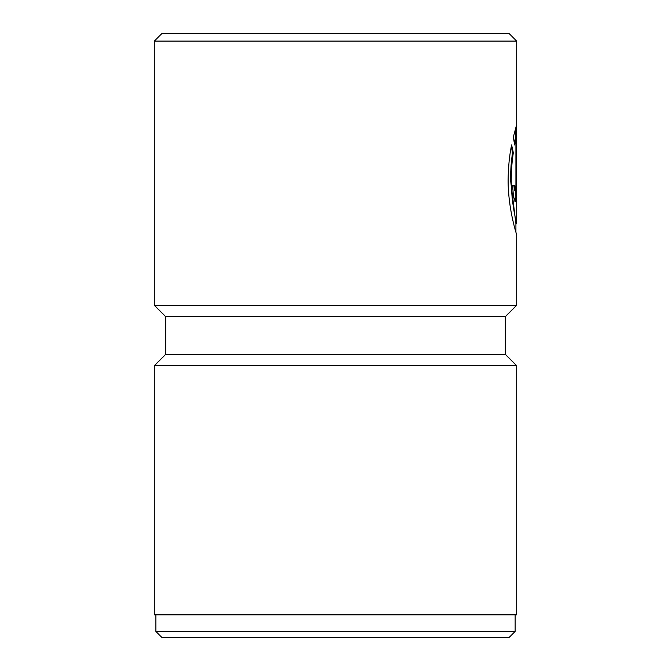 <?xml version="1.0" encoding="UTF-8"?>
<svg xmlns="http://www.w3.org/2000/svg" width="671" height="671" viewBox="0 0 671 671"><rect width="100%" height="100%" fill="white"/><g stroke="black" fill="none" stroke-linecap="round" stroke-linejoin="round"><path stroke-width="1.01" d="M515.915 232.233L515.915 223.804L510.514 179.761C510.597 169.704 511.285 160.704 512.569 152.762L513.323 152.762C512.04 160.704 511.352 169.704 511.268 179.761C511.134 203.372 516.846 224.273 516.67 223.804L516.67 41.099L154.33 41.099L161.879 33.55L509.121 33.55L516.67 41.099M165.653 316.628L505.347 316.628L505.347 354.372L165.653 354.372L165.653 316.628L154.33 305.305L516.67 305.305L516.67 234.808C516.955 235.37 507.955 209.277 508.14 179.761C508.316 166.634 509.474 155.026 511.612 144.928L513.323 152.762M515.16 631.411L509.121 637.45L161.879 637.45L155.84 631.411L515.16 631.411L515.16 614.804M155.84 631.411L155.84 614.804M165.653 354.372L154.33 365.695L516.67 365.695L505.347 354.372M515.924 185.271L515.924 138.939L514.665 144.978L513.315 137.144L516.586 124.991L516.376 196.964L515.345 201.786L513.533 196.98L512.552 185.271L514.582 185.271L515.345 190.774L515.924 185.271L516.586 185.271M154.33 305.305L154.33 41.099M505.347 316.628L516.67 305.305M154.33 365.695L154.33 614.804L516.67 614.804L516.67 365.695M514.33 142.848L515.169 138.939L515.924 138.939M515.831 138.939L515.831 127.574M514.934 201.493L515.823 188.543M515.345 190.774L514.59 190.774L513.827 185.271L512.552 185.271M512.569 152.762L511.277 146.689M515.831 201.786L515.345 201.786M515.915 223.804L516.67 223.804"/></g></svg>
